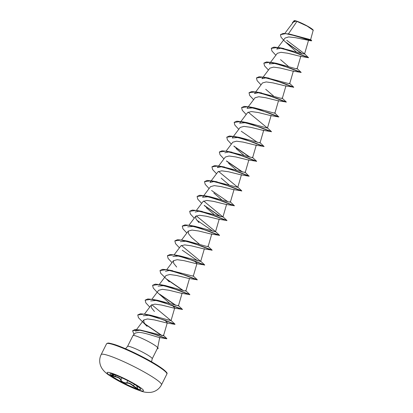 <?xml version="1.0" encoding="UTF-8"?>
<svg xmlns="http://www.w3.org/2000/svg" width="413" height="413" viewBox="0 0 413 413"><rect width="100%" height="100%" fill="white"/><g stroke="black" fill="none" stroke-linecap="round" stroke-linejoin="round"><path stroke-width="0.62" d="M140.735 389.345A17.222 2.034 26.6 0 1 137.224 388.87A17.222 2.034 26.6 0 1 119.904 381.018A17.222 2.034 26.6 0 1 109.946 373.93M137.168 388.979A17.222 2.034 26.6 0 1 119.641 381.008A17.222 2.034 26.6 0 1 109.915 373.977A17.222 2.034 26.6 0 1 113.456 374.405A17.222 2.034 26.6 0 1 130.988 382.371A17.222 2.034 26.6 0 1 140.714 389.402A17.222 2.034 26.6 0 1 137.168 388.979M136.904 385.897L137.245 387.384C137.947 388.359 137.823 388.721 136.873 388.468L133.291 386.134C130.725 383.837 128.51 382.866 126.646 383.223C123.714 383.094 121.685 382.046 120.56 380.074C120.389 378.669 118.577 377.554 115.124 376.733C111.061 375.515 110.348 374.88 112.992 374.828C115.738 375.014 116.141 374.87 114.194 374.395M113.048 374.839L111.603 374.875L115.16 376.419C118.784 377.322 120.699 378.499 120.906 379.95C121.546 381.498 123.239 382.5 125.996 382.954L126.538 382.866C128.495 382.531 130.838 383.553 133.564 385.938L136.853 388.137L137.534 388.158M290.618 34.346L310.617 39.689L313.219 30.159A10.692 1.26 -153.4 0 0 306.647 25.668A10.692 1.26 -153.4 0 0 296.302 21.017A10.692 1.26 -153.4 0 0 294.237 20.65L293.483 21.399M313.286 30.355L307.2 26.127L296.162 21.042L293.307 22.147L284.784 33.453M159.594 337.483C158.256 337.633 144.989 332.542 138.732 332.341L135.206 333.074L132.991 335.562A13.799 1.626 26.6 0 1 135.8 335.945A13.799 1.626 26.6 0 1 148.525 341.613A13.799 1.626 26.6 0 1 157.487 347.478L157.482 347.39A13.113 1.549 26.6 0 1 158.138 348.391L158.076 348.51A13.113 1.549 26.6 0 1 157.286 348.655M157.714 347.607L159.588 338.102M157.487 347.478L157.544 348.138L152.216 358.778A13.799 1.626 -153.4 0 0 144.426 353.146A13.799 1.626 -153.4 0 0 130.384 346.765A13.799 1.626 -153.4 0 0 127.545 346.424L125.521 348.758M288.388 33.933L296.952 21.373M296.054 51.646L284.423 41.011L281.041 37.222L280.473 34.666L285.59 33.649L295.605 35.838L311.237 40.861L295.197 37.635L288.677 36.922L285.068 38.058L276.746 49.09L281.01 48.166M281.903 48.244L302.641 53.721L304.546 54.005L304.247 53.556L308.516 57.712L299.838 56.214L287.778 53.246L281.016 52.306L277.304 53.318L269.328 63.907L276.524 63.339L295.238 68.537L297.133 68.821L296.823 68.367L301.16 72.399L291.17 68.486L271.945 62.492L266.509 61.94L263.897 63.086M280.535 59.648L288.367 66.374M300.917 72.358L292.419 71.031L280.36 68.057L273.607 67.118L269.89 68.135L261.909 78.718L266.173 77.794M293.498 87.169L285.001 85.842L272.941 82.874L266.194 81.934L262.472 82.946L255.74 91.872M265.698 89.275L273.53 96.002M286.08 101.985L277.582 100.653L265.523 97.685L258.765 96.745L255.053 97.762L247.072 108.345L254.269 107.778L274.877 113.26L278.574 100.529M274.573 112.811L278.77 116.967L270.164 115.47L258.11 112.496L251.347 111.562L247.645 112.579L239.654 123.162L246.85 122.589L267.459 128.071L248.167 112.129M271.243 131.613L262.751 130.281L250.686 127.312L243.938 126.373L240.232 127.395M263.824 146.424L255.327 145.097L243.267 142.124L236.52 141.189L232.798 142.201L226.071 151.127M236.024 148.53L243.856 155.257M256.406 161.24L247.914 159.908L235.854 156.94L229.091 156L225.379 157.012L217.398 167.601L221.667 166.676M228.606 163.347L236.437 170.068M244.899 172.066L249.096 176.222L240.495 174.725L228.435 171.751L221.673 170.817L217.961 171.829L211.234 180.755M221.187 178.158L229.019 184.885M241.569 190.863L233.077 189.536L221.017 186.568L214.264 185.628L210.542 186.64L202.566 197.228L209.763 196.66L228.461 201.859L230.366 202.143L230.062 201.689L234.393 205.726L224.409 201.807L205.184 195.814L199.742 195.261L197.135 196.407M213.769 192.969L221.6 199.696M234.15 205.679L225.658 204.352L213.598 201.379L206.846 200.444L203.124 201.456L196.397 210.382M206.35 207.785L214.182 214.507M226.732 220.49L218.24 219.164L206.18 216.195L199.417 215.256L195.705 216.267L195.922 218.849L198.942 222.602M196.232 215.813L215.225 231.316L219.561 235.348L210.821 233.98L198.761 231.006L192.004 230.067L188.292 231.084L188.498 233.655L191.513 237.413L199.35 244.135M211.9 250.118L203.403 248.791L191.343 245.823L184.601 244.883L180.868 245.895L174.141 254.821M194.482 260.964L196.975 263.479L193.279 276.209L192.974 275.76L197.306 279.792L187.316 275.879L168.096 269.885L162.655 269.328L160.043 270.474M204.481 264.934L195.984 263.608L183.924 260.634L177.172 259.694L173.455 260.711L173.666 263.282L176.681 267.041M197.063 279.746L188.565 278.419L176.506 275.445L169.743 274.511L166.036 275.523L159.304 284.449M158.055 286.111L165.252 285.538L183.966 290.742L185.86 291.026L185.556 290.571L189.887 294.603L181.147 293.23L169.087 290.262L162.335 289.322L158.618 290.339L151.886 299.265M189.753 294.732L171.452 287.809L158.845 284.511L152.593 285.347L153.269 288.062L156.976 292.089L169.676 303.39M172.572 305.687L174.72 307.922L171.023 320.648L151.726 304.696M182.226 309.373L173.728 308.046L161.669 305.073L154.921 304.138L151.199 305.15L151.406 307.716L154.426 311.479M164.808 320.22L167.301 322.734L163.538 335.692L163.156 335.119M174.916 324.36L166.315 322.858L154.256 319.889L147.493 318.95L143.781 319.967L143.992 322.538L147.007 326.296L138.438 317.69L137.756 314.974L144.013 314.138L156.615 317.437L174.807 324.19M135.381 331.107L140.234 330.142M163.584 335.532L166.898 338.66L157.647 335.222L140.193 329.997L163.538 335.692M143.223 315.738L150.415 315.165L171.023 320.653M150.642 300.922L157.833 300.354L178.442 305.837L182.138 293.106M165.474 271.295L169.738 270.37M170.636 270.448L193.279 276.209M172.892 256.483L180.089 255.91L200.692 261.398L181.395 245.441M180.311 241.667L187.507 241.099L206.206 246.298L208.111 246.582L207.811 246.133L212.143 250.164L202.153 246.251L182.928 240.258L177.492 239.7L174.88 240.846M187.729 226.856L194.926 226.283L215.529 231.77L219.231 219.04M195.148 212.039L199.407 211.115M200.31 211.193L222.948 216.954L203.65 201.002M211.141 180.873L209.985 182.412L214.244 181.488M215.142 181.565L237.785 187.326L218.487 171.374M222.561 166.749L245.203 172.515L248.9 159.785M224.822 152.789L229.086 151.865M229.979 151.938L252.622 157.699L256.318 144.973M240.216 127.385L232.235 137.973L239.432 137.405L260.04 142.888L263.737 130.157M255.652 91.991L254.491 93.534L258.755 92.61M259.653 92.682L280.391 98.165L282.296 98.449L281.991 97.995L286.323 102.026L276.333 98.113L257.113 92.12L251.672 91.567L249.06 92.708M267.072 77.871L287.809 83.349L289.714 83.632L289.405 83.183L293.741 87.215L283.752 83.302L264.526 77.308L259.09 76.751L256.478 77.897M304.247 53.556L286.772 40.335M292.636 22.219L295.718 20.939L294.077 20.707M299.275 54.346L301.789 54.919M301.562 53.396L286.761 43.045M311.237 40.861L311.722 40.701L310.669 39.55M292.466 23.257L292.6 22.281L296.162 21.042M302.073 53.551L286.354 42.529M280.504 34.604L283.189 33.438L288.62 33.974L311.722 40.701M295.61 20.939L296.136 21.042M127.545 346.424L132.96 335.604A13.799 1.626 26.6 0 1 132.991 335.562M308.439 57.712L290.143 50.794L277.536 47.495L271.284 48.331L271.96 51.047L275.858 55.244M301.02 72.528L282.724 65.605L270.117 62.306L263.866 63.143L264.542 65.858L268.44 70.055M293.602 87.339L275.306 80.421L262.699 77.123L256.447 77.959L257.123 80.674L261.021 84.871M286.188 102.156L267.887 95.233L255.28 91.934L249.029 92.77L249.705 95.486L253.603 99.683M278.77 116.967L260.469 110.049L247.862 106.75L241.61 107.587L242.286 110.302L246.184 114.494M271.351 131.783L253.05 124.86L240.449 121.561L234.192 122.398L234.868 125.113L238.766 129.31M263.933 146.594L245.632 139.677L233.03 136.378L226.773 137.214L227.455 139.93L231.347 144.122M234.186 146.501L249.586 157.074M256.514 161.411L238.213 154.488L225.612 151.189L219.355 152.025L220.036 154.741L223.929 158.938M226.768 161.318L242.168 171.891M249.096 176.222L230.795 169.299L218.193 166.005L211.936 166.842L212.618 169.557L216.51 173.749M241.677 191.038L223.376 184.115L210.775 180.817L204.518 181.653L205.199 184.368L209.092 188.565M234.259 205.85L215.963 198.927L203.356 195.628L197.099 196.469L197.781 199.185L201.673 203.377M204.518 205.762L219.912 216.329M226.84 220.661L208.544 213.743L195.938 210.444L189.681 211.28L190.362 213.996L194.26 218.193M219.422 235.477L201.126 228.554L188.519 225.255L182.267 226.092L182.944 228.807L186.841 233.004M212.003 250.288L193.707 243.371L181.101 240.072L174.849 240.908L175.525 243.624L179.423 247.821M182.262 250.201L197.657 260.768M204.585 265.105L186.289 258.182L173.682 254.883L167.43 255.719L168.106 258.435L172.004 262.632M197.171 279.916L178.87 272.998L166.263 269.699L160.012 270.536L160.688 273.251L169.263 281.852M167.425 279.828L182.825 290.396M160.007 294.639L175.406 305.212M182.334 309.543L164.033 302.626L151.426 299.327L145.175 300.163L145.851 302.879L149.749 307.071M145.169 324.267L161.653 335.49M166.733 338.655L149.465 332.553L138.159 329.811L132.619 330.767L133.982 334.447M308.578 57.588L298.589 53.675L279.364 47.681L273.922 47.123L271.315 48.269M278.904 116.843L268.92 112.93L249.695 106.936L244.253 106.378L241.641 107.525M267.154 127.622L271.486 131.654L261.501 127.741L242.276 121.747L236.835 121.19L234.223 122.336M241.254 131.236L257.526 142.423M259.736 142.439L264.067 146.47L254.083 142.557L234.858 136.564L229.416 136.006L226.804 137.152M233.83 146.047L250.108 157.234M252.317 157.25L256.649 161.282L246.664 157.368L227.439 151.375L221.998 150.817L219.391 151.963M226.417 160.864L242.689 172.051M249.23 176.098L239.246 172.18L220.021 166.191L214.579 165.634L211.972 166.78M237.48 186.877L241.811 190.909L231.827 186.996L212.602 181.002L207.161 180.445L204.554 181.591M211.58 190.486L227.852 201.678M204.161 205.302L220.434 216.489M222.643 216.505L226.98 220.537L216.99 216.624L197.77 210.63L192.324 210.072L189.717 211.219M196.758 220.129L213.02 231.306M219.561 235.348L209.572 231.435L190.352 225.441L184.905 224.889L182.298 226.035M200.393 260.944L204.724 264.976L194.735 261.062L175.51 255.069L170.073 254.516L167.461 255.662M167.069 279.369L183.346 290.556M189.887 294.603L179.898 290.69L160.678 284.696L155.236 284.139L152.624 285.285M159.65 294.185L175.928 305.372M178.137 305.388L182.469 309.42L172.484 305.506L153.259 299.513L147.818 298.955L145.206 300.101M170.719 320.199L175.05 324.231L165.066 320.318L145.841 314.324L140.399 313.766L137.787 314.912M144.818 323.813L162.102 335.604M140.193 329.997L135.097 329.559L132.65 330.705M157.456 347.54A13.113 1.549 26.6 0 1 158.076 348.51M126.646 383.223L127.669 380.605M120.56 380.074A0.279 0.263 7.6 0 0 120.906 379.95L121.969 377.828M133.291 386.134L134.375 384.312M114.979 374.921L112.992 374.828M115.124 376.733L115.764 375.21M111.329 373.078A20.325 2.401 26.6 0 1 136.971 385.35A20.325 2.401 26.6 0 1 139.315 390.275A20.325 2.401 26.6 0 1 113.673 378.003A20.325 2.401 26.6 0 1 111.329 373.078M108.092 355.417A33.742 3.98 26.6 0 1 142.439 371.029A33.742 3.98 26.6 0 1 161.493 384.797C159.583 388.432 156.656 390.822 152.712 391.973L150.879 392.35C147.255 392.634 144.029 392.226 141.2 391.126C132.609 388.328 119.378 382.02 109.621 375.582C105.883 373.233 103.152 370.549 101.428 367.539L100.684 365.949C99.223 362.093 99.378 358.303 101.149 354.581A33.742 3.98 26.6 0 1 108.092 355.417M106.544 343.817L107.53 343.162C108.727 343.358 106.435 342.274 114.04 344.354C124.576 347.555 146.806 358.365 158.349 365.908C170.714 374.415 166.15 373.445 166.883 374.033A33.742 3.98 -153.4 0 0 147.828 360.26A33.742 3.98 -153.4 0 0 113.482 344.654A33.742 3.98 -153.4 0 0 106.544 343.817L101.149 354.581M166.682 373.094A33.179 3.918 -153.4 0 0 147.219 359.372A33.179 3.918 -153.4 0 0 114.122 344.39M166.883 374.033L161.493 384.797M308.594 40.087L304.551 54.005M300.829 56.091L297.133 68.821M293.411 70.902L289.714 83.632M285.992 85.718L282.296 98.449M271.155 115.346L267.459 128.071M241.486 174.601L237.785 187.326M234.068 189.412L230.366 202.143M226.649 204.223L222.948 216.954M195.705 216.267L188.978 225.199M211.812 233.851L208.116 246.582M188.287 231.084L181.56 240.01M204.394 248.667L200.697 261.398M173.45 260.711L166.723 269.637M189.557 278.295L185.86 291.026M151.199 305.15L144.467 314.076M143.781 319.961L136.558 329.543M159.945 337.344L159.408 339.187M288.62 33.974L290.618 34.341M152.216 358.778L151.556 361.793M159.217 337.457L166.718 338.789M150.415 315.165L145.841 314.324M157.833 300.354L153.259 299.513M165.252 285.538L160.678 284.696M172.67 270.727L168.096 269.885M180.089 255.91L175.51 255.069M187.507 241.099L182.928 240.258M194.926 226.283L190.352 225.441M202.344 211.471L197.77 210.63M209.763 196.66L205.184 195.814M217.176 181.844L212.602 181.002M224.595 167.033L220.021 166.191M232.013 152.216L227.439 151.375M239.432 137.405L234.858 136.564M246.85 122.589L242.276 121.747M254.269 107.778L249.695 106.936M261.687 92.961L257.113 92.12M269.106 78.15L264.526 77.308M276.524 63.334L271.945 62.492M283.943 48.522L279.364 47.681M136.471 385.566L137.596 388.086"/></g></svg>
